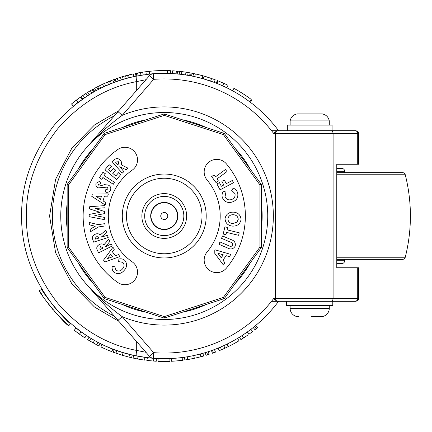 <?xml version="1.0" encoding="UTF-8"?>
<svg xmlns="http://www.w3.org/2000/svg" width="432" height="432" viewBox="0 0 432 432"><rect width="100%" height="100%" fill="white"/><g stroke="black" fill="none" stroke-linecap="round" stroke-linejoin="round"><path stroke-width="0.65" d="M244.982 98.388L243.751 97.551M245.371 95.272L245.101 95.089M246.607 96.109L247.682 96.854M247.504 96.73L247.973 97.065M243.902 94.295L248.886 97.713M244.949 94.991L237.902 90.574M242.66 93.496L242.168 93.182M242.098 93.134L241.709 92.891L242.098 93.134M246.245 99.268L245.398 98.674M245.311 98.615L245.581 98.804M242.725 96.871L241.78 96.255M241.682 96.19L240.797 95.623M58.919 312.201L58.612 311.866M57.337 310.441L56.981 310.036M57.58 314.879L53.822 310.667M54.4 311.332L54.713 311.688M56.284 313.459L56.581 313.789M58.093 315.425L68.758 325.712C65.394 324.95 39.593 294.122 39.436 290.677L43.06 296.422M65.713 319.145L59.632 312.979L70.594 323.6C67.295 322.855 41.99 292.621 41.839 289.24L46.364 296.325M147.501 74.336L146.264 74.488L145.908 71.712L149.31 71.323A145.449 145.449 0 0 1 167.486 70.589L167.422 73.386L167.864 73.397A142.652 142.652 0 0 1 170.305 73.478L170.424 70.681A145.449 145.449 0 0 0 167.935 70.6L167.864 73.397M163.879 70.551L161.779 70.573M271.615 301.315L278.586 301.315A142.652 142.652 0 0 1 153.263 358.231L156.249 358.43C155.088 358.668 148.489 357.831 136.442 355.919A142.652 142.652 0 0 0 140.114 356.6M271.615 130.691L277.447 130.691M140.891 356.729A142.652 142.652 0 0 0 141.637 356.854M142.43 356.978A142.652 142.652 0 0 0 144.266 357.248L143.489 357.134M143.699 357.167L144.974 357.345A142.652 142.652 0 0 0 148.014 357.728M148.127 357.739A142.652 142.652 0 0 0 148.781 357.815M148.932 357.831A142.652 142.652 0 0 0 149.261 357.863M145.957 79.699L136.696 81.572C106.439 87.307 80.033 103.129 57.472 129.044C36.455 156.222 26.082 185.209 26.357 216C26.082 246.796 36.455 275.778 57.472 302.956C80.033 328.871 106.439 344.698 136.696 350.433A5.594 0.821 101.2 0 0 136.442 355.919C104.954 349.952 77.468 333.482 53.989 306.509C32.108 278.219 21.314 248.049 21.6 216C21.314 183.951 32.108 153.781 53.989 125.496C77.468 98.523 104.954 82.053 136.442 76.086C148.473 74.174 155.072 73.337 156.249 73.575L155.488 73.618M273.688 133.488L275.492 131.798L275.492 298.517L358.652 298.517L358.652 267.748L336.776 267.748L336.776 164.257L358.652 164.257L358.652 133.488L273.688 133.488A137.057 137.057 0 0 0 153.695 79.348L122.229 115.333C108.983 124.956 97.022 135.805 86.341 147.879L149.483 75.67A5.594 5.594 0 0 1 153.263 73.775A142.652 142.652 0 0 1 164.252 73.348L162.524 73.359M164.252 112.509A103.491 103.491 0 0 1 267.748 216A103.491 103.491 0 0 1 164.252 319.496A103.491 103.491 0 0 1 60.761 216A103.491 103.491 0 0 1 164.252 112.509A103.491 103.491 0 0 0 60.761 216A103.491 103.491 0 0 0 164.252 319.496M118.865 110.684L94.484 124.983L71.971 147.917L55.615 179.269L49.572 216L55.615 252.736L71.971 284.089L94.484 307.017L118.865 321.322M256.235 328.676L254.966 329.697L253.222 327.51L254.464 326.511L256.235 328.676L257.477 327.65L255.685 325.501L255.296 325.825M242.125 335.524L242.638 335.189M245.527 333.239L246.083 332.851M246.127 332.824L246.586 332.5M242.05 335.578A142.652 142.652 0 0 1 239.441 337.23L240.916 339.606A145.449 145.449 0 0 0 243.572 337.921L242.05 335.578L247.396 331.922M247.649 331.738L248.038 331.457M248.762 330.928L250.911 329.319L252.607 331.538L248.87 334.303L247.244 332.03M220.374 347.15A142.652 142.652 0 0 1 218.117 348.095L219.175 350.687A145.449 145.449 0 0 0 221.476 349.726L220.374 347.15M220.811 346.966L221.816 346.529M222.755 346.108L223.09 345.956M223.425 345.805L223.765 345.649L224.932 348.192L221.476 349.726M213.408 352.895L212.414 353.246L211.491 350.606L212.463 350.26L213.408 352.895A145.449 145.449 0 0 0 215.46 352.139L214.477 349.52M207.571 354.85L206.015 355.325L205.211 352.647L206.739 352.183L207.571 354.85L209.11 354.364L208.246 351.702L207.765 351.859M192.845 355.763L193.736 355.574L194.314 358.312L187.666 359.554L184.853 359.986L184.459 357.215L184.788 357.167M185.576 357.053L186.057 356.978M186.597 356.897L188.573 356.567M189.464 356.411L191.97 355.936M193.736 355.574L202.862 353.333L203.623 356.022L200.902 356.756L200.2 354.051L200.502 353.97M174.037 358.317L174.371 358.295M176.17 358.155L177.876 358.004M177.147 358.069L180.295 357.75M181.483 357.61L182.763 357.448L183.125 360.223A145.449 145.449 0 0 1 182.401 360.315L182.05 357.539L180.209 357.761M176.078 360.968L171.455 361.271L171.32 358.479L175.851 358.182L176.078 360.968L182.401 360.315M178.659 357.928L179.41 357.847M149.31 71.323L149.596 74.104A142.652 142.652 0 0 1 278.586 130.691L287.329 130.691L287.329 125.096L332.078 125.096L332.078 130.691L330.372 130.691M156.622 73.553L156.249 73.575M154.667 73.672L154.278 73.699M150.428 74.018L149.105 74.153M143.91 74.806L142.214 75.06M136.696 90.288L136.696 81.572A5.594 0.821 -101.2 0 1 136.442 76.086L136.021 76.167L135.47 73.429L136.301 73.262A145.449 145.449 0 0 1 137.608 73.013L138.121 75.762M129.217 77.717L128.299 77.954L127.591 75.249L128.525 75.006L129.217 77.717A142.652 142.652 0 0 1 130.772 77.333M128.245 75.076L133.272 73.888L133.871 76.621L129.011 77.771M128.693 77.852L128.347 77.938M128.299 77.954L123.158 79.396M122.677 79.542L121.586 79.877M114.458 79.342L112.757 79.974L113.751 82.588A142.652 142.652 0 0 1 115.274 82.021L113.751 82.588A142.652 142.652 0 0 0 111.353 83.516L105.694 85.919A142.652 142.652 0 0 0 103.761 86.81L98.096 89.618A142.652 142.652 0 0 0 95.969 90.752L94.63 88.295A145.449 145.449 0 0 1 96.8 87.14L98.096 89.618M117.72 81.151L117.331 81.286M116.964 81.416L116.564 81.556M127.591 75.249L122.488 76.675A145.449 145.449 0 0 0 120.415 77.317L121.257 79.985L115.641 81.886M116.467 81.589L116.181 81.691M113.702 82.604L111.164 83.597M110.857 83.716L110.452 83.884M85.66 96.952L84.888 97.465M92.302 89.591L93.317 89.019L94.684 91.46L89.116 94.738A142.652 142.652 0 0 0 87.318 95.872L73.138 106.24L71.545 103.928L73.327 106.083M93.123 92.345L92.799 92.534M88.862 94.894A142.652 142.652 0 0 0 87.55 95.726L87.318 95.872L85.806 93.517A145.449 145.449 0 0 1 87.642 92.362L89.116 94.738M82.868 98.842L81.14 96.638M75.821 104.063L74.898 104.803M74.709 104.954L74.25 105.327M77.123 103.048L78.295 102.157A142.652 142.652 0 0 1 80.082 100.829M77.031 103.118L76.275 103.707M141.453 72.349L140.513 72.5L140.972 75.26L140.432 75.352M121.257 79.985A142.652 142.652 0 0 1 123.287 79.358L122.488 76.675M116.149 81.702L115.274 82.021L114.313 79.396L115.204 79.072L116.149 81.702M84.31 334.147A142.652 142.652 0 0 1 83.684 333.725M83.198 333.391A142.652 142.652 0 0 1 81.491 332.192M81.362 332.1A142.652 142.652 0 0 1 78.538 330.032M79.461 334.179L74.288 330.291L76.016 328.093L86.346 335.502L84.818 337.846L79.461 334.179L81.092 331.906M94.495 340.432L91.114 338.477A142.652 142.652 0 0 1 89.024 337.208L87.55 339.584A145.449 145.449 0 0 0 89.683 340.88L96.638 344.779L97.94 342.306L94.495 340.432L93.128 342.873M96.638 344.779A145.449 145.449 0 0 0 98.858 345.919L100.116 343.424A142.652 142.652 0 0 1 97.94 342.306M112.849 349.072A142.652 142.652 0 0 1 102.087 344.396L100.867 346.912A145.449 145.449 0 0 0 111.839 351.68L112.849 349.072M123.622 352.75L123.152 352.604L122.342 355.282L113.238 352.21L114.221 349.591L123.147 352.604L132.235 355.012L131.603 357.739L128.866 357.08L129.546 354.37L129.854 354.445M136.328 355.898L136.658 355.963M139.396 356.47L142.517 356.989M138.116 356.238L137.603 358.992L133.067 358.069L133.666 355.336L140.411 356.648M143.689 359.991L144.596 360.115L144.974 357.345A142.652 142.652 0 0 1 144.266 357.248L143.878 360.018L137.603 358.992M156.411 358.441L156.26 361.233A145.449 145.449 0 0 1 153.538 361.055L146.821 360.401L147.393 357.653M147.555 357.674L147.906 357.718M150.514 357.993L151.654 358.096M152.82 358.198L153.743 358.268L153.538 361.055M86.643 284.472L149.483 356.335L153.695 352.652L153.263 358.231A5.594 5.594 0 0 1 149.483 356.335A5.594 5.594 0 0 0 153.263 358.231A142.652 142.652 0 0 1 149.618 357.901M47.115 297.416L48.389 299.219M164.441 73.348L164.252 73.348A142.652 142.652 0 0 1 278.586 130.691M192.591 76.189L185.56 74.947A142.652 142.652 0 0 0 181.478 74.39L174.512 73.715M176.996 73.921L176.11 73.84L176.342 71.053L177.471 71.156L177.217 73.937M204.725 76.297L215.195 79.763L214.213 82.382L203.353 78.813L204.12 76.124A145.449 145.449 0 0 1 207.203 77.036L207.203 77.036M199.784 74.957L199.784 74.957A145.449 145.449 0 0 1 202.905 75.778L202.16 78.478L194.724 76.642L195.318 73.91L193.682 73.559L192.85 76.243M183.389 74.639L181.818 74.434M180.819 74.315L180.544 74.282M180.495 74.277L180.063 74.228M178.362 74.05L177.989 74.012M173.459 73.645L172.503 73.586L172.665 70.794L172.751 73.602M174.533 73.721L173.939 73.678M173.183 73.629L172.897 73.613M178.697 74.083L178.421 74.056M175.954 73.829L175.532 73.796M196.468 77.036L195.037 76.712M194.897 76.68L193.115 76.297M187.747 75.298L188.087 72.517L185.976 72.182L185.56 74.947M193.547 76.388L192.105 76.091M191.992 76.07L191.554 75.983L192.089 73.24L191.09 73.046L190.571 75.8M224.332 86.616L224.03 86.476M220.817 85.045L222.35 85.714M221.486 85.331L218.576 84.094M217.469 83.646L216.27 83.171L217.291 80.568A145.449 145.449 0 0 1 217.966 80.833L216.934 83.43L218.657 84.132M223.819 83.311L228.015 85.271L226.789 87.788L222.674 85.86L223.819 83.311L217.966 80.833M220.093 84.731L219.397 84.44M240.759 95.596L242.341 96.617M246.029 99.117L250.333 102.244L252.018 100.013M86.341 284.126C97.022 296.201 108.983 307.049 122.229 316.672L153.695 352.652A137.057 137.057 0 0 0 273.688 298.517L275.492 298.517L275.492 300.208L273.688 298.517M136.696 341.712L136.696 350.433L145.957 352.307M164.252 358.657A142.652 142.652 0 0 0 278.586 301.315L355.855 301.315L277.679 301.315L275.492 300.208M275.492 131.798L277.679 130.691L355.855 130.691C359.678 132.019 358.117 132.656 358.652 133.488M153.695 79.348L149.483 75.67A5.594 5.594 0 0 1 153.263 73.775L153.695 79.348M118.017 320.355L122.229 316.672A109.085 109.085 0 0 0 273.343 216A109.085 109.085 0 0 0 122.229 115.333L118.017 111.65M225.158 83.916L224.586 83.657M224.456 83.597L223.619 83.219M221.216 82.172L220.838 82.01M218.857 81.189L218.511 81.049M218.138 80.903L217.291 80.568M210.935 78.246A145.449 145.449 0 0 1 212.144 78.662M204.239 76.156L211.561 78.462L210.654 81.108M204.12 76.124A145.449 145.449 0 0 0 202.905 75.778L202.867 75.773M199.73 74.947L197.159 74.32M196.949 74.272L195.831 74.018M193.682 73.559L190.717 72.981M189.675 72.792L189.346 72.733M188.681 72.619L190.134 72.873L189.637 75.627M188.287 72.549L187.904 72.49M190.188 72.884L191.09 73.046M194.945 73.829A145.449 145.449 0 0 1 195.566 73.964M191.516 73.127L191.052 73.04M185.063 72.047L182.266 71.669M185.976 72.182A145.449 145.449 0 0 0 181.818 71.615L178.643 71.264M178.362 71.237L177.844 71.188M177.196 71.129L172.913 70.81M176.71 71.086L176.234 71.048M167.935 70.6L164.446 70.551M156.47 70.762L151.378 71.123M145.908 71.712L142.695 72.16L143.111 74.925M140.135 72.565L139.185 72.727M138.947 72.77L137.722 72.992M128.871 74.92A145.449 145.449 0 0 1 130.113 74.612M127.775 75.2L126.706 75.481M125.912 75.697L124.465 76.097M123.779 76.297L122.969 76.534M122.197 76.766L120.749 77.209M111.353 83.516L110.317 80.919A145.449 145.449 0 0 1 112.757 79.974L109.798 81.13M118.039 78.089L120.685 77.231M117.698 78.203L117.25 78.354M115.987 78.791L117.239 78.359L118.147 81.005M114.696 79.256L113.238 79.79M110.165 80.984L109.76 81.146M108.815 81.529L108.432 81.691M107.984 81.875L107.53 82.069M102.832 84.154L100.64 85.201A145.449 145.449 0 0 1 104.549 83.371L105.694 85.919M90.083 90.882L89.743 91.087M88.679 91.724L88.214 92.011M84.116 94.619L83.333 95.143M94.408 91.616L93.042 89.176L91.676 89.953M90.914 90.396L90.272 90.774M89.581 91.179L89.149 91.444M88.684 91.724L88.344 91.93M87.847 92.237L87.55 92.421M86.535 93.058L86.216 93.258M84.613 94.295L83.943 94.732M80.514 97.076L76.248 100.197L77.944 102.422M76.248 100.197L71.545 103.928M77.285 99.414A145.449 145.449 0 0 1 77.792 99.041M74.525 101.525L74.131 101.839M202.905 75.778L195.318 73.91M181.818 71.615L181.478 74.39M180.976 71.518L179.545 71.356L179.253 74.137M179.545 71.356L177.471 71.156M190.328 72.905L189.475 72.754M187.25 72.382L186.97 72.338M142.695 72.16L137.608 73.013M136.301 73.262L136.841 76.005M125.539 75.8L126.279 78.494M120.415 77.317L117.239 78.359M124.664 76.043L123.746 76.307M110.317 80.919L109.42 81.281L110.479 83.873M109.42 81.281L107.455 82.102L108.551 84.672M107.816 81.945L104.549 83.371M100.813 88.231L99.571 85.725L102.573 84.278L103.761 86.81M99.571 85.725L97.643 86.702L98.923 89.186M97.643 86.702L96.8 87.14M100.64 85.201L100.283 85.374M106.623 82.453L105.748 82.836M90.698 90.52L92.2 89.651L93.587 92.081M87.642 92.362L90.358 90.72L91.778 93.128M85.806 93.517L83.02 95.353L84.58 97.67M83.02 95.353L80.46 97.114L82.069 99.403M86.049 93.366L83.678 94.91M89.327 91.336L88.765 91.676M82.102 336.031A145.449 145.449 0 0 1 81.097 335.34M77.884 333.029A145.449 145.449 0 0 1 76.858 332.267M91.114 338.477L89.683 340.88M115.911 353.182L116.84 350.546M122.413 355.304L128.866 357.08M126.662 356.513L127.289 356.675M116.883 353.522L117.941 353.884M119.2 354.299L119.653 354.445M120.814 354.812L121.37 354.985M119.021 351.297L119.556 351.47M121.003 351.94L121.462 352.085M122.278 352.339L123.012 352.561M124.157 352.906L125.712 353.349M128.061 353.986L128.709 354.154M128.909 354.208L129.481 354.353M136.161 358.711L136.777 358.835M136.922 358.862L137.819 359.03M140.405 359.483L140.805 359.548M142.927 359.878L143.3 359.937M144.596 360.115A145.449 145.449 0 0 1 143.878 360.018M169.852 358.544L169.965 361.341A145.449 145.449 0 0 1 157.999 361.319L158.123 358.522M174.614 361.082L175.241 361.039M175.387 361.028L176.299 360.952M178.913 360.709L179.318 360.671M181.451 360.434L181.823 360.385M182.218 360.337L183.125 360.223M187.666 359.554L187.213 356.794M194.389 358.295L200.902 356.756M198.693 357.313L199.319 357.161M188.676 359.386L189.778 359.197M191.09 358.954L191.554 358.868M192.748 358.636L193.32 358.517M189.653 356.373L190.042 356.303M191.538 356.022L192.013 355.93M192.85 355.757L193.595 355.606M193.741 355.574L194.222 355.471M194.767 355.352L196.344 355.001M198.709 354.429L199.363 354.267M199.557 354.218L200.129 354.067M187.396 356.767L187.898 356.681M226.822 344.201L228.047 346.718A145.449 145.449 0 0 1 224.932 348.192M237.562 338.375L239.004 340.778A145.449 145.449 0 0 1 228.496 346.496L227.259 343.985M244.177 337.527L244.787 337.122M246.704 335.826L247.315 335.399M247.369 335.367L243.572 337.921M249.302 333.995L249.653 333.742M43.794 297.518L44.572 298.658M45.776 300.375L46.883 301.909M46.985 302.049L47.682 302.989M47.979 303.388L49.864 305.834M50.107 306.148L50.69 306.882A145.449 145.449 0 0 1 49.928 305.921M51.926 308.405L53.19 309.922M54.648 311.618L55.237 312.287M55.404 312.482L56.506 313.702M46.537 301.433A145.449 145.449 0 0 1 46.235 301.018M44.248 298.188A145.449 145.449 0 0 1 44.026 297.864M46.337 296.287A142.652 142.652 0 0 0 48.8 299.786L58.066 311.261M58.963 312.25L59.589 312.93M232.61 90.796L233.95 88.339A145.449 145.449 0 0 1 251.224 99.419L249.55 101.66M244.615 98.134L246.375 99.355M161.789 218.484A3.494 3.494 0 0 1 161.773 213.538A3.494 3.494 0 0 1 166.72 213.521A3.494 3.494 0 0 1 166.736 218.468A3.494 3.494 0 0 1 161.789 218.484M173.615 206.577A13.284 13.284 0 0 1 173.68 225.364A13.284 13.284 0 0 1 154.888 225.428A13.284 13.284 0 0 1 154.829 206.636A13.284 13.284 0 0 1 173.615 206.577M114.323 115.873A111.883 111.883 0 0 0 114.323 316.127M290.126 305.51L290.126 308.308A8.392 8.392 0 0 0 298.517 316.699L298.517 316.699M329.281 305.51L329.281 308.308A8.392 8.392 0 0 1 320.89 316.699L311.105 316.699M286.627 301.315L286.627 305.51L332.78 305.51L332.78 301.315M320.803 316.699L313.897 316.699M327.791 120.901L329.281 120.901C328.466 117.056 326.133 114.728 322.288 113.908L297.119 113.908C293.274 114.728 290.941 117.056 290.126 120.901L327.791 120.901M378.232 172.649L344.666 172.649L344.666 171.25L336.776 171.25M336.776 168.453L341.869 168.453A2.797 2.797 0 0 1 344.666 171.25M336.776 172.649L402.543 172.649A2.797 2.797 0 0 1 405.254 174.755L336.776 174.755M336.776 259.357L402.543 259.357A2.797 2.797 0 0 0 405.254 257.245A167.827 167.827 0 0 0 405.254 174.755M336.776 260.755L344.666 260.755A2.797 2.797 0 0 1 341.869 263.552L336.776 263.552M344.666 260.755L344.666 259.357M186.629 216A22.378 22.378 0 0 1 164.252 238.378A22.378 22.378 0 0 1 141.874 216A22.378 22.378 0 0 1 164.252 193.622A22.378 22.378 0 0 1 186.629 216M144.671 216A19.58 19.58 0 0 0 164.252 235.58A19.58 19.58 0 0 0 183.832 216A19.58 19.58 0 0 0 164.252 196.42A19.58 19.58 0 0 0 144.671 216M207.106 251.959A55.944 55.944 0 0 0 207.106 180.041A12.587 12.587 0 0 1 208.661 162.308A12.587 12.587 0 0 1 226.39 163.863A81.119 81.119 0 0 1 226.39 268.142A12.587 12.587 0 0 1 208.661 269.692A12.587 12.587 0 0 1 207.106 251.959M137.533 272.138A12.587 12.587 0 0 0 132.165 261.824A55.944 55.944 0 0 1 132.165 170.176A12.587 12.587 0 0 0 130.761 148.7A12.587 12.587 0 0 0 117.725 149.553A81.119 81.119 0 0 0 117.725 282.447A12.587 12.587 0 0 0 137.533 272.138M206.21 216A41.958 41.958 0 0 1 164.252 257.958A41.958 41.958 0 0 1 122.294 216A41.958 41.958 0 0 1 164.252 174.047A41.958 41.958 0 0 1 206.21 216M202.014 216A37.762 37.762 0 0 1 164.252 253.762A37.762 37.762 0 0 1 126.49 216A37.762 37.762 0 0 1 164.252 178.238A37.762 37.762 0 0 1 202.014 216M177.817 216A13.565 13.565 0 0 1 164.252 229.57A13.565 13.565 0 0 1 150.687 216A13.565 13.565 0 0 1 164.252 202.435A13.565 13.565 0 0 1 177.817 216M164.684 114.048L223.83 133.267L223.398 134.595L164.252 115.376L163.82 114.048A1.399 1.399 0 0 1 164.684 114.048L164.252 115.376L105.106 134.595L104.674 133.267L163.82 114.048A1.399 1.399 0 0 1 164.684 114.048M224.532 133.774L261.085 184.086L259.951 184.907L223.398 134.595L224.532 133.774A1.399 1.399 0 0 0 223.83 133.267A1.399 1.399 0 0 1 224.532 133.774M261.349 184.907L261.349 247.099A1.399 1.399 0 0 1 261.085 247.919L224.532 298.231L223.398 297.41L259.951 247.099L259.951 184.907L261.349 184.907A1.399 1.399 0 0 0 261.085 184.086A1.399 1.399 0 0 1 261.349 184.907M223.83 298.739L164.684 317.957L164.252 316.624L163.82 317.957L104.674 298.739A1.399 1.399 0 0 1 103.977 298.231L67.424 247.919A1.399 1.399 0 0 1 67.154 247.099L67.154 184.907A1.399 1.399 0 0 1 67.424 184.086L103.977 133.774A1.399 1.399 0 0 1 104.674 133.267A1.399 1.399 0 0 0 103.977 133.774L105.106 134.595L68.553 184.907L67.424 184.086A1.399 1.399 0 0 0 67.154 184.907L68.553 184.907L68.553 247.099L67.424 247.919A1.399 1.399 0 0 1 67.154 247.099L68.553 247.099L105.106 297.41L103.977 298.231A1.399 1.399 0 0 0 104.674 298.739L105.106 297.41L164.252 316.624L223.398 297.41L223.83 298.739A1.399 1.399 0 0 0 224.532 298.231A1.399 1.399 0 0 1 223.83 298.739M261.085 247.919L259.951 247.099L261.349 247.099A1.399 1.399 0 0 1 261.085 247.919M164.252 318.022A1.399 1.399 0 0 1 163.82 317.957A1.399 1.399 0 0 0 164.684 317.957A1.399 1.399 0 0 1 164.252 318.022M114.016 272.306C112.45 270.713 111.834 268.801 112.169 266.56L114.647 266.15L115.922 270.211C118.319 271.588 120.479 271.188 122.402 269.006C124.405 266.814 124.546 264.595 122.823 262.354L118.67 261.608L118.881 259.043C121.052 258.493 122.996 258.903 124.708 260.275C127.386 263.709 127.181 267.122 124.087 270.513C121.106 273.893 117.752 274.487 114.016 272.306M119.902 256.554L104.933 261.992L103.529 260.129L112.936 247.277L114.361 249.183L112.417 251.818L115.366 255.744L118.471 254.648L119.902 256.554M107.449 258.622L112.595 256.765L110.673 254.21L107.449 258.622M112.234 245.97L98.636 252.844L97.551 250.695C96.093 248.033 96.709 245.981 99.392 244.534C100.996 243.637 102.541 243.702 104.015 244.728L108.794 239.161L109.912 241.369L105.451 246.856L111.213 243.945L112.234 245.97M102.929 248.13L102.605 247.498L100.354 246.505L99.862 248.983L100.143 249.539L102.929 248.13M108.189 237.476L93.598 242.158L92.864 239.873C91.838 237.001 92.777 235.067 95.672 234.063C97.405 233.426 98.923 233.728 100.229 234.976L105.856 230.207L106.612 232.567L101.25 237.103L107.498 235.316L108.189 237.476M98.609 238.172L98.388 237.492C98.118 236.32 97.427 235.877 96.314 236.164L95.429 238.534L95.623 239.128L98.609 238.172M98.593 226.924L90.52 231.703L90.153 229.262L95.261 226.233L89.494 224.851L89.132 222.448L98.248 224.64L104.814 223.657L105.154 225.941L98.593 226.924M104.274 219.591L89.095 216.653L89.224 214.439L100.051 212.301L89.543 208.899L89.672 206.712L105.084 205.589L104.96 207.77L95.224 208.494L104.738 211.583L104.625 213.581L94.819 215.525L104.404 217.382L104.274 219.591M105.176 204.968L91.719 196.29L92.356 194.076L108.362 193.914L107.708 196.182L104.414 196.204L103.064 200.885L105.829 202.694L105.176 204.968M95.953 196.295L100.564 199.287L101.444 196.236L95.953 196.295M96.088 183.249L99.803 181.213L100.78 183.551L98.572 184.491L99.031 185.841L99.77 185.971L104.528 184.669L108.216 185.042C110.489 186.17 111.256 187.898 110.516 190.226C109.453 191.889 107.903 192.564 105.862 192.251L105.37 189.891L108.054 188.984L107.357 187.11L98.129 187.888C96.158 186.856 95.477 185.312 96.088 183.249M101.752 179.307L99.36 177.746L102.989 172.19L105.376 173.745L104.182 175.581L114.539 182.331L113.276 184.275L102.919 177.52L101.752 179.307M116.527 179.55L104.917 169.733L109.161 164.705L111.326 166.536L108.545 169.819L110.646 171.596L113.422 168.307L115.549 170.105L112.774 173.389L115.825 175.97L118.606 172.687L120.776 174.523L116.527 179.55M122.207 173.151L112.126 161.676L113.929 160.088C116.143 158.015 118.287 158.101 120.355 160.342C121.624 161.676 121.954 163.188 121.338 164.878L127.926 168.124L126.068 169.754L119.794 166.655L123.903 171.655L122.207 173.151M117.763 164.668L118.298 164.192L118.692 161.768L116.17 161.908L115.7 162.319L117.763 164.668M223.436 265.081L213.802 252.023L215.287 249.89L230.861 254.432L229.338 256.619L226.136 255.668L222.988 260.177L224.959 262.888L223.436 265.081M217.895 253.271L221.195 257.764L223.247 254.826L217.895 253.271M227.329 247.882L218.97 244.312L219.974 241.958L229.046 245.835C230.499 246.694 231.66 246.494 232.535 245.219C232.832 243.562 232.076 242.509 230.267 242.055L221.524 238.324L222.529 235.969L230.888 239.539C234.484 240.608 235.899 242.849 235.127 246.272C233.194 249.188 230.591 249.728 227.329 247.882M225.974 234.706L223.182 234.031L224.926 226.827L227.718 227.502L227.146 229.878L239.225 232.805L238.621 235.316L226.535 232.394L225.974 234.706M232.718 226.125C228.074 225.715 225.509 223.258 225.007 218.743C225.941 214.304 228.739 212.107 233.41 212.15C238.037 212.528 240.597 214.963 241.078 219.456C240.203 223.927 237.416 226.152 232.718 226.125M227.853 218.9C228.182 221.81 229.862 223.36 232.886 223.549L236.979 222.124L238.259 219.326C237.908 216.459 236.245 214.92 233.269 214.709C230.267 214.655 228.458 216.054 227.853 218.9M222.329 197.505C221.719 195.151 222.129 192.98 223.56 190.998L225.936 192.154L225.045 196.733C226.292 199.417 228.388 200.378 231.325 199.606C234.268 198.628 235.489 196.646 234.986 193.66L231.709 190.393L233.167 188.136C235.418 189.032 236.914 190.615 237.665 192.883C238.475 197.489 236.606 200.545 232.06 202.057C227.497 203.24 224.251 201.722 222.329 197.505M233.512 182.714L220.055 189.837L216.929 183.935L219.424 182.612L221.362 186.273L223.808 184.982L221.864 181.316L224.327 180.014L226.271 183.676L232.324 180.473L233.512 182.714M218.344 180.857L216.032 182.558L211.658 176.607L213.97 174.906L215.411 176.872L225.428 169.517L226.951 171.59L216.94 178.951L218.344 180.857M39.436 290.677L41.839 289.24L39.436 290.677M26.357 216L21.6 216M182.369 312.212A97.897 97.897 0 0 0 206.145 304.484M235.462 283.187A97.897 97.897 0 0 0 250.155 262.964M261.349 228.501A97.897 97.897 0 0 0 261.349 203.504M250.155 169.042A97.897 97.897 0 0 0 235.462 148.819M206.145 127.521A97.897 97.897 0 0 0 182.369 119.794M354.969 301.315A2.797 2.743 -90 0 0 357.712 298.517L357.712 267.748M357.712 164.257L357.712 133.488A2.797 2.743 -90 0 0 354.969 130.691M330.356 301.315A2.797 2.743 -90 0 0 333.099 298.517L333.099 133.488A2.797 2.743 -90 0 0 330.356 130.691M146.135 119.794A97.897 97.897 0 0 0 122.359 127.521M93.047 148.819A97.897 97.897 0 0 0 78.354 169.042M67.154 203.504A97.897 97.897 0 0 0 67.154 228.501M78.354 262.964A97.897 97.897 0 0 0 93.047 283.187M122.359 304.484A97.897 97.897 0 0 0 146.135 312.212M329.281 308.308L290.126 308.308M336.776 257.245L405.254 257.245M358.652 298.517C358.117 299.344 359.678 299.981 355.855 301.315M68.758 325.712L70.594 323.6M329.281 125.096L329.281 120.901M290.126 125.096L290.126 120.901"/></g></svg>
